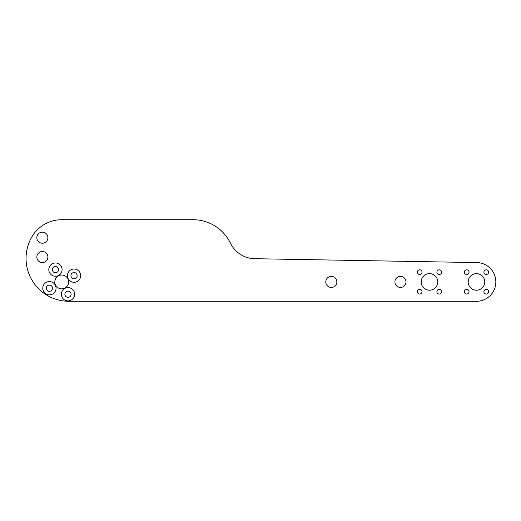 <?xml version="1.0" encoding="UTF-8"?>
<svg xmlns="http://www.w3.org/2000/svg" width="521" height="521" viewBox="0 0 521 521"><rect width="100%" height="100%" fill="white"/><g stroke="black" fill="none" stroke-linecap="round" stroke-linejoin="round"><path stroke-width="0.78" d="M67.404 275.655A6.636 6.636 0 0 0 74.041 282.291A6.636 6.636 0 0 0 80.677 275.655A6.636 6.636 0 0 0 74.041 269.018A6.636 6.636 0 0 0 67.404 275.655M70.934 275.655A3.113 3.113 0 0 0 74.041 278.761A3.113 3.113 0 0 0 77.154 275.655A3.113 3.113 0 0 0 74.041 272.542A3.113 3.113 0 0 0 70.934 275.655M61.367 294.248A6.636 6.636 0 0 0 68.004 300.884A6.636 6.636 0 0 0 74.64 294.248A6.636 6.636 0 0 0 68.004 287.612A6.636 6.636 0 0 0 61.367 294.248M64.891 294.248A3.113 3.113 0 0 0 68.004 297.361A3.113 3.113 0 0 0 71.11 294.248A3.113 3.113 0 0 0 68.004 291.135A3.113 3.113 0 0 0 64.891 294.248M42.768 288.204A6.636 6.636 0 0 0 49.404 294.84A6.636 6.636 0 0 0 56.04 288.204A6.636 6.636 0 0 0 49.404 281.568A6.636 6.636 0 0 0 42.768 288.204M46.297 288.204A3.113 3.113 0 0 0 49.404 291.317A3.113 3.113 0 0 0 52.517 288.204A3.113 3.113 0 0 0 49.404 285.098A3.113 3.113 0 0 0 46.297 288.204M48.811 269.611A6.636 6.636 0 0 0 55.447 276.247A6.636 6.636 0 0 0 62.084 269.611A6.636 6.636 0 0 0 55.447 262.975A6.636 6.636 0 0 0 48.811 269.611M52.334 269.611A3.113 3.113 0 0 0 55.447 272.724A3.113 3.113 0 0 0 58.56 269.611A3.113 3.113 0 0 0 55.447 266.498A3.113 3.113 0 0 0 52.334 269.611M469.056 272.151A2.351 2.351 0 0 1 466.705 274.502A2.351 2.351 0 0 1 464.354 272.151A2.351 2.351 0 0 1 466.705 269.8A2.351 2.351 0 0 1 469.056 272.151M488.607 272.151A2.351 2.351 0 0 1 486.256 274.502A2.351 2.351 0 0 1 483.905 272.151A2.351 2.351 0 0 1 486.256 269.8A2.351 2.351 0 0 1 488.607 272.151M488.607 291.708A2.351 2.351 0 0 1 486.256 294.052A2.351 2.351 0 0 1 483.905 291.708A2.351 2.351 0 0 1 486.256 289.357A2.351 2.351 0 0 1 488.607 291.708M469.056 291.708A2.351 2.351 0 0 1 466.705 294.052A2.351 2.351 0 0 1 464.354 291.708A2.351 2.351 0 0 1 466.705 289.357A2.351 2.351 0 0 1 469.056 291.708M422.049 291.708A2.351 2.351 0 0 1 419.698 294.052A2.351 2.351 0 0 1 417.347 291.708A2.351 2.351 0 0 1 419.698 289.357A2.351 2.351 0 0 1 422.049 291.708M422.049 272.151A2.351 2.351 0 0 1 419.698 274.502A2.351 2.351 0 0 1 417.347 272.151A2.351 2.351 0 0 1 419.698 269.8A2.351 2.351 0 0 1 422.049 272.151M441.6 272.151A2.351 2.351 0 0 1 439.249 274.502A2.351 2.351 0 0 1 436.898 272.151A2.351 2.351 0 0 1 439.249 269.8A2.351 2.351 0 0 1 441.6 272.151M441.6 291.708A2.351 2.351 0 0 1 439.249 294.052A2.351 2.351 0 0 1 436.898 291.708A2.351 2.351 0 0 1 439.249 289.357A2.351 2.351 0 0 1 441.6 291.708M36.841 237.687A5.529 5.529 0 0 0 42.37 243.216A5.529 5.529 0 0 0 47.899 237.687A5.529 5.529 0 0 0 42.37 232.158A5.529 5.529 0 0 0 36.841 237.687M36.841 257.042A5.529 5.529 0 0 0 42.37 262.571A5.529 5.529 0 0 0 47.899 257.042A5.529 5.529 0 0 0 42.37 251.513A5.529 5.529 0 0 0 36.841 257.042M54.809 281.926A6.91 6.91 0 0 0 61.725 288.842A6.91 6.91 0 0 0 68.635 281.926A6.91 6.91 0 0 0 61.725 275.016A6.91 6.91 0 0 0 54.809 281.926M325.788 281.926A5.529 5.529 0 0 0 331.317 287.462A5.529 5.529 0 0 0 336.846 281.926A5.529 5.529 0 0 0 331.317 276.397A5.529 5.529 0 0 0 325.788 281.926M394.911 281.926A5.529 5.529 0 0 0 400.441 287.462A5.529 5.529 0 0 0 405.97 281.926A5.529 5.529 0 0 0 400.441 276.397A5.529 5.529 0 0 0 394.911 281.926M421.183 281.926A8.297 8.297 0 0 0 429.473 290.223A8.297 8.297 0 0 0 437.77 281.926A8.297 8.297 0 0 0 429.473 273.636A8.297 8.297 0 0 0 421.183 281.926M468.184 281.926A8.297 8.297 0 0 0 476.481 290.223A8.297 8.297 0 0 0 484.777 281.926A8.297 8.297 0 0 0 476.481 273.636A8.297 8.297 0 0 0 468.184 281.926M26.05 258.429A42.859 42.859 0 0 0 68.909 301.281L476.481 301.281A19.355 19.355 0 0 0 495.836 282.095A19.355 19.355 0 0 0 476.819 262.577L254.795 258.709A27.652 27.652 0 0 1 230.393 243.112A41.478 41.478 0 0 0 193.063 219.719L61.725 219.719A34.562 34.562 0 0 0 31.794 236.996A42.859 42.859 0 0 0 26.05 258.429"/></g></svg>
